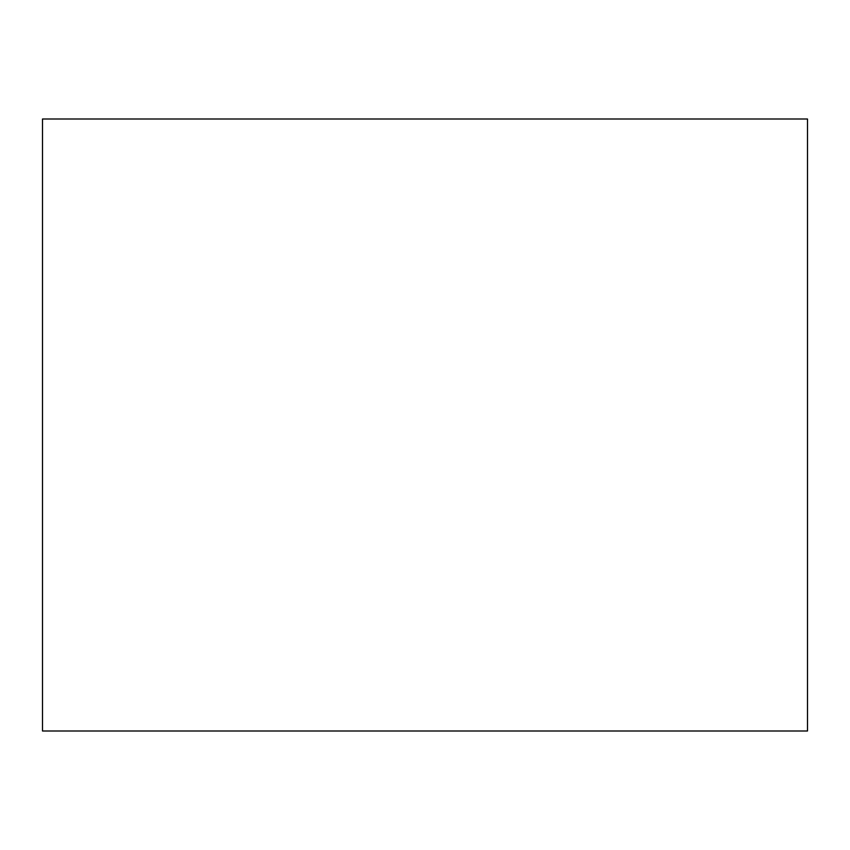 <?xml version="1.0" encoding="UTF-8"?>
<svg xmlns="http://www.w3.org/2000/svg" width="850" height="850" viewBox="0 0 850 850"><rect width="100%" height="100%" fill="white"/><g stroke="black" fill="none" stroke-linecap="round" stroke-linejoin="round"><path stroke-width="1.27" d="M42.5 425L42.5 731L807.5 731L807.5 119L42.5 119L42.5 425"/></g></svg>
